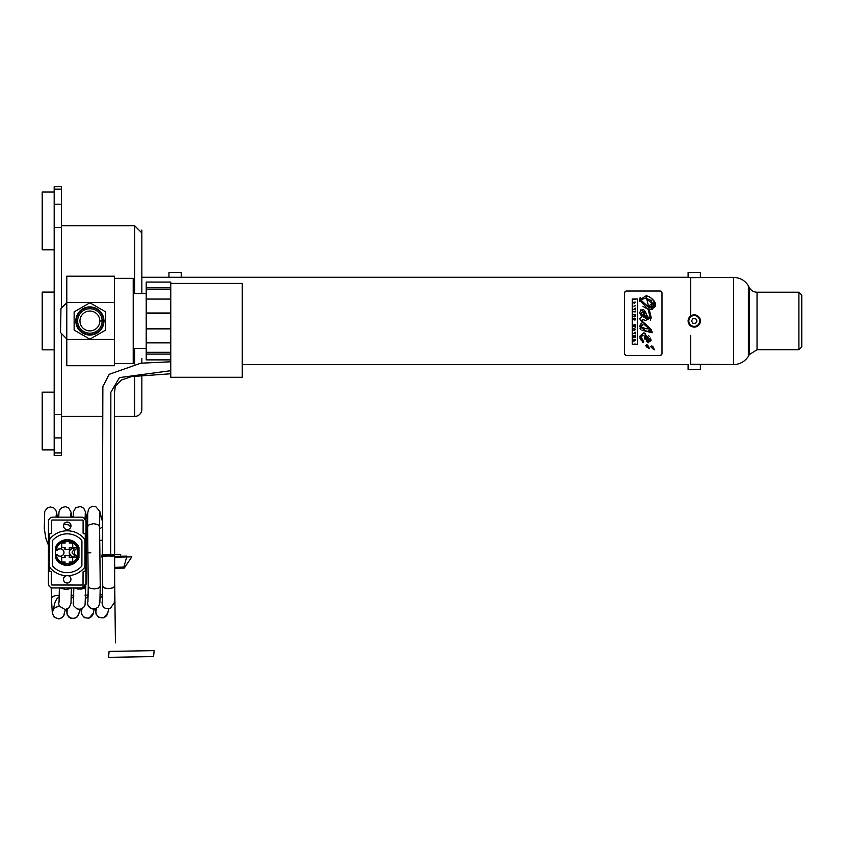 <?xml version="1.0" encoding="UTF-8"?>
<svg xmlns="http://www.w3.org/2000/svg" width="844" height="844" viewBox="0 0 844 844"><rect width="100%" height="100%" fill="white"/><g stroke="black" fill="none" stroke-linecap="round" stroke-linejoin="round"><path stroke-width="1.27" d="M690.603 277.549L690.603 316.036L690.603 277.549L688.113 277.275L141.845 277.275M181.228 277.275L181.228 272.38L168.958 272.38L168.958 277.275M798.909 292.203L798.909 349.743L801.8 346.852L801.8 295.094L798.909 292.203L757.036 292.203A8.662 8.662 0 0 1 749.208 287.266C745.896 280.968 740.673 277.665 733.563 277.381L690.603 277.665M700.383 277.381L700.383 272.38L688.113 272.38L688.113 277.275M690.603 364.281L733.563 364.566A17.334 17.334 0 0 0 749.208 354.68L749.208 287.266M242.239 364.671L688.113 364.671L688.113 369.566L700.383 369.566L700.383 364.566M690.603 364.397C687.322 364.745 687.322 364.745 690.603 364.397L690.603 335.416M661.939 292.467L660.725 291.148M661.464 291.644L661.844 292.214M660.578 355.335L661.918 354.016M624.644 354.016L625.995 355.335M625.837 291.148L624.634 292.467M624.718 292.214L625.109 291.644M695.604 318.621L696.965 320.973L695.604 323.326L692.892 323.326L691.531 320.973L692.892 318.621L695.604 318.621L696.965 320.973L695.604 323.326L692.892 323.326L691.531 320.973L692.892 318.621L695.604 318.621M700.383 320.973L698.589 325.309M694.243 314.833A6.14 6.14 0 0 1 699.56 324.043A6.14 6.14 0 0 1 688.936 324.043A6.14 6.14 0 0 1 694.243 314.833A6.14 6.14 0 0 0 688.936 324.043A6.14 6.14 0 0 0 699.56 324.043A6.14 6.14 0 0 0 694.243 314.833M141.845 358.521L141.845 363.099M141.845 293.533L141.845 229.99L141.845 293.533L141.845 232.902L134.618 225.686L134.618 293.533M134.618 376.023L134.618 416.44A7.216 7.216 0 0 0 141.845 409.224L141.845 375.137C141.845 423.477 141.845 423.477 141.845 375.137M66.781 338.993L60.546 332.536L60.958 308.408L66.781 302.774M89.886 302.774L105.637 311.869L105.648 330.067L89.897 339.161L74.135 330.078L74.135 311.879L89.886 302.774L105.637 311.869L105.648 330.067L89.897 339.161L74.135 330.078L74.135 311.879L89.886 302.774M79.969 320.973A9.928 9.928 0 0 1 89.886 311.046A9.928 9.928 0 0 1 99.814 320.973A9.928 9.928 0 0 1 89.886 330.901A9.928 9.928 0 0 1 79.969 320.973M146.212 293.533L133.215 293.533M114.436 278.372L133.215 278.372L133.215 363.574L114.436 363.574M66.781 365.737L66.781 302.479L114.436 302.479L114.436 365.737L66.781 365.737L66.781 339.467L114.436 339.467L114.436 302.479L114.436 339.467M66.781 339.467L66.781 276.199L114.436 276.199L114.436 302.479M103.96 320.973A14.074 14.074 0 0 1 89.886 335.036A14.074 14.074 0 0 1 75.823 320.973A14.074 14.074 0 0 1 89.886 306.899A14.074 14.074 0 0 1 103.96 320.973L102.124 320.973A12.238 12.238 0 0 1 89.886 333.211A12.238 12.238 0 0 1 77.648 320.973A12.238 12.238 0 0 1 89.886 308.735A12.238 12.238 0 0 1 102.124 320.973L99.814 320.973M634.498 326.28L635.711 325.932L634.498 325.172L635.711 324.339L633.833 324.908L634.994 325.721L633.833 326.544L635.669 327.229L633.833 326.544L634.994 325.721L633.833 324.908L635.711 324.339L634.498 325.172L635.711 325.499L634.498 326.28L635.701 326.755M641.24 301.836L640.649 299.831L648.308 306.889L650.882 304.23L652.117 305.992L649.469 307.248L654.332 305.444L645.755 298.122L640.649 299.831L641.24 298.47M651.79 307.585L649.722 306.805M645.491 298.069L654.332 305.444L649.469 307.248L652.117 305.992L650.882 304.23L648.181 306.836M643.149 303.988L641.619 302.395M654.068 306.541L653.034 307.374M652.401 307.532L651.863 307.585M648.308 306.889L640.649 299.831L645.755 298.122L650.144 300M650.629 300.327L651.758 301.202M652.918 302.363L653.667 303.376M649.606 339.689L645.787 336.07M646.504 338.792L645.301 335.806L648.804 341.24M648.16 340.786L647.232 339.837M649.943 340.459L648.983 341.335L649.943 340.459L648.983 341.335L645.301 335.806L649.943 340.459L648.983 341.335L649.996 340.944M633.833 311.352L635.659 311.847L633.833 311.847M633.833 306.161L635.711 305.665L633.833 306.161M624.549 353.393L624.549 293.037L624.549 353.393A2.026 2.026 0 0 0 626.575 355.419L659.997 355.419A2.026 2.026 0 0 0 662.012 353.393L662.012 293.037L662.012 353.393M659.997 291.011L626.575 291.011L659.997 291.011A2.026 2.026 0 0 1 662.012 293.037M650.861 346.43L653.562 349.479L650.819 346.8L651.821 345.903L654.659 349.817L653.562 349.479L654.659 349.817L651.821 345.903L650.819 346.8L654.659 349.817L651.821 345.903L650.819 346.8L654.659 349.817M646.662 347L648.477 348.15L645.744 345.47L646.747 344.574L649.585 348.488L648.477 348.15L649.585 348.488L646.483 344.563M645.639 333.443L643.803 332.842L639.594 336.387L642.896 342.558L639.594 336.387L643.803 332.842L651.083 340.522L647.897 342.548L643.803 335.374L640.796 336.387L643.803 341.883L642.896 342.558L643.803 341.883L642.094 340.048M632.23 299.019L637.473 299.019L637.473 344.373L632.23 344.373L632.23 299.019L632.23 344.373L637.473 344.373L637.473 299.019L632.23 299.019L632.23 344.373L637.473 344.373L637.473 299.019L632.23 299.019L632.23 344.373L637.473 344.373L637.473 299.019L632.23 299.019L635.479 299.251M645.206 323.874L642.78 321.712L642.59 319.317L645.491 320.488L642.59 319.317L642.78 321.712L652.169 332.747L645.744 330.806L639.594 326.48L641.334 323.516L642.991 324.993L640.67 326.575L645.491 328.622L649.289 328.991L639.594 318.557L641.851 316.785L639.594 312.649C645.776 303.355 646.156 318.948 649.036 318.452L650.112 317.418L648.086 309.221L639.594 299.873L646.019 295.822C651.062 296.033 662.582 306.783 649.215 309.484L651.188 317.671L645.491 320.488L651.188 317.671L649.215 309.484L652.486 309.41M644.194 324.423L649.289 328.991L647.823 328.77M643.001 306.393L648.086 309.221L650.112 317.418L649.036 318.452L639.594 312.649L641.851 316.785L639.594 318.557L642.316 322.756M640.142 297.7L639.594 299.873L648.086 309.221L650.112 317.418L649.036 318.452L639.594 312.649L641.851 316.785L639.594 318.557L649.289 328.991L641.925 328.073M639.594 312.649L641.851 316.785L639.594 318.557L649.289 328.991L645.491 328.622L640.67 326.575L641.039 325.721M641.166 325.605L642.896 325.003M650.344 320.161L651.188 317.671L646.019 295.822L639.594 299.873L648.086 309.221L650.112 317.418L649.036 318.452L646.525 314.823M646.114 313.335L640.923 309.716L640.311 310.244M645.491 328.622L640.67 326.575L642.991 324.993L641.334 323.516L640.269 324.391M649.384 318.452L649.986 317.988M639.921 328.168L640.849 329.476M641.936 330.194L642.833 330.531M643.856 330.743L652.169 332.747L651.547 330.109M648.698 330.711L650.08 330.837M640.67 326.575L642.991 324.993L641.334 323.516L639.594 326.48L645.744 330.806L652.169 332.747L652.243 332.082L642.78 321.712L642.59 319.317L645.491 320.488L651.188 317.671L646.019 295.822L639.594 299.873L639.805 301.519M655.25 306.594L654.575 302.173M654.364 301.783L651.431 298.407M651.22 329.624L648.53 326.744M647.063 325.446L645.386 324.012M651.157 332.367L652.169 332.747L652.243 332.082L642.738 321.669M633.971 344.099L634.92 344.067M635.026 344.067L637.473 344.373M646.367 341.345L648.814 342.864M644.499 338.096L645.227 339.699M641.113 338.117L641.081 335.501M643.75 335.353L647.897 342.548L651.083 340.522L643.803 332.842L639.636 336.914M650.967 339.837L650.323 338.043M649.521 336.714L648.561 335.553M640.005 338.233L640.807 339.847M647.96 345.544L646.747 344.574L645.882 345.987M645.744 345.47L646.747 344.574L645.744 345.47L649.585 348.488L646.747 344.574L645.744 345.47L649.585 348.488M652.982 346.778L651.821 345.903L650.819 346.8L651.821 345.903M654.406 349.564L654.026 348.973M635.711 332.188L633.833 333.274L635.711 333.855L635.711 332.188L635.711 333.855L633.833 333.274L635.711 332.188M634.192 302.679L635.711 302.184L633.833 302.184L634.192 303.64L633.833 302.184L635.711 302.184L634.192 302.679M634.994 337.146L635.332 336.239L635.711 337.336L635.68 335.796L635.711 337.336L634.973 336.25M634.625 336.25L634.635 337.146L634.625 336.25M634.192 337.283L634.171 336.26M635.68 335.796L633.833 335.796L633.833 337.421L633.833 335.796L635.68 335.796L635.711 337.336M635.711 308.06L633.833 309.294L635.711 309.938L634.371 309.02L635.711 308.06L634.371 309.02L635.711 309.938L633.833 309.294L635.711 308.06M634.509 329.898L634.509 329.318L635.163 329.656M633.833 330.637L635.711 329.339L633.833 328.632L635.711 329.339L633.833 330.637M634.192 330.015L634.192 329.244L633.833 330.152M633.833 328.632L635.711 329.339M634.308 319.517L634.772 318.663L635.163 319.95L635.732 319.085L634.793 318.177L633.812 319.127L634.139 319.992L634.941 319.992L634.941 319.106L634.308 319.517L634.941 319.106L634.941 319.992L633.812 319.127L634.793 318.177L635.732 319.085L635.163 319.95L634.772 318.663L634.308 319.517M633.812 319.127L634.139 319.992L633.812 319.127A63.163 6.573 44.2 0 1 634.793 318.177L635.732 319.085L635.163 319.95L635.384 319.085A2.785 0.971 -31.5 0 0 634.772 318.663L634.15 319.116M635.732 319.085L634.793 318.177L635.732 319.085L635.163 319.95L635.711 318.853M633.833 341.113L635.711 340.501L633.833 341.113M634.667 340.195L633.833 340.586M635.711 340.501L634.699 340.702L635.711 340.501L634.699 340.702L635.711 340.501L634.699 340.702L635.711 340.501L635.711 339.341L633.833 339.341L635.711 339.341L635.711 340.501M635.363 340.501L635.036 339.815L635.363 340.501M635.711 315.698L634.54 315.698L635.711 314.401L633.833 314.401L635.026 314.875L633.833 316.173L635.711 316.173L633.833 316.173L635.026 314.875L633.833 314.401L635.711 314.401L634.54 315.698L635.711 315.698M641.387 314.612L641.029 313.356L645.449 318.114L647.285 318.768L643.677 317.059M642.411 315.962L641.609 314.97M646.852 318.272L643.022 311.963M643.592 312.217L644.362 312.955M642.801 311.911L647.285 318.768L645.449 318.114L641.029 313.356L642.801 311.911L641.039 313.187M54.185 349.849L42.2 349.849L42.2 292.087L54.185 292.087M61.412 333.433L61.412 455.465L54.185 455.465L54.185 204.206L61.412 204.206L61.412 189.161L54.185 189.161L54.185 204.206L54.185 186.661L61.412 186.661L61.412 307.976L61.412 231.319M54.185 249.803L42.2 249.803L42.2 192.042L54.185 192.042M54.185 449.905L42.2 449.905L42.2 392.143L54.185 392.143M146.212 359.882L146.212 282.065L146.212 359.882L170.762 359.882M146.212 352.296L170.762 352.296M146.212 354.1L170.762 354.1M146.212 282.065L170.762 282.065L170.762 377.289L242.239 377.289L242.239 283.426L170.762 283.426M146.212 287.846L170.762 287.846M146.212 289.65L170.762 289.65M146.212 299.071L170.762 299.071M146.212 313.029L170.762 313.029M146.212 313.462L170.762 313.462M146.212 328.485L170.762 328.485M146.212 328.917L170.762 328.917M146.212 342.864L170.762 342.864M68.891 575.903A3.766 3.766 -64 0 0 68.311 575.692A3.766 3.766 116 0 1 68.891 575.903M66.275 575.692A3.766 3.766 -64 0 0 65.589 582.666A3.766 3.766 116 0 1 66.275 575.692M86.13 521.56L86.109 537.122L86.13 521.56L83.693 517.667A4.336 4.336 116 0 1 86.13 521.56L86.004 521.508A4.336 4.336 -64 0 0 81.678 517.172L52.792 517.14A4.336 4.336 -64 0 0 48.456 521.465L48.382 583.563A4.336 4.336 -64 0 0 52.708 587.899L81.594 587.93A4.336 4.336 -64 0 0 85.93 583.605L86.004 521.508A4.336 4.336 -64 0 0 83.567 517.604L83.693 517.667A4.336 4.336 116 0 1 86.151 521.571L86.077 583.668A4.336 4.336 116 0 1 81.741 587.994L52.855 587.962A4.336 4.336 116 0 1 50.956 587.519L52.834 587.951A4.336 4.336 116 0 1 50.946 587.519L50.819 587.456A4.336 4.336 -64 0 0 52.718 587.899L81.594 587.93A4.336 4.336 -64 0 0 85.93 583.605L86.004 521.508L86.056 583.658A4.336 4.336 116 0 1 81.72 587.983L52.708 587.899L81.72 587.983L86.056 583.658L86.077 568.096L86.056 583.658M52.845 540.181A19.423 19.423 116 0 1 81.583 540.213A1.371 1.371 116 0 1 81.931 541.131L81.9 565.417A1.371 1.371 116 0 1 81.551 566.335A19.423 19.423 116 0 1 52.813 566.303A19.423 19.423 -64 0 0 58.69 570.713A19.423 19.423 -64 0 1 52.813 566.303A1.371 1.371 116 0 1 52.455 565.374A1.371 1.371 -64 0 0 52.813 566.303L52.813 566.303A1.371 1.371 -64 0 1 52.455 565.385L52.486 541.099A1.371 1.371 116 0 1 52.845 540.181A1.371 1.371 -64 0 0 52.486 541.099L52.486 541.099A1.371 1.371 -64 0 1 52.845 540.181L52.845 540.181A19.423 19.423 -64 0 1 75.696 535.792A19.423 19.423 -64 0 0 52.845 540.181M77.036 533.06L77.036 533.06A22.461 22.461 116 0 1 83.841 538.166A22.461 22.461 -64 0 0 50.587 538.124A4.41 4.41 -64 0 0 49.437 541.088L49.416 565.374A4.41 4.41 -64 0 0 50.556 568.339A22.461 22.461 -64 0 0 83.799 568.381A4.41 4.41 -64 0 0 84.949 565.417L84.98 541.131A4.41 4.41 -64 0 0 83.83 538.166A4.41 4.41 116 0 1 84.98 541.131L84.949 565.417A4.41 4.41 116 0 1 83.799 568.381A22.461 22.461 116 0 1 57.36 573.445L57.36 573.445A22.461 22.461 -64 0 0 83.799 568.381A4.41 4.41 -64 0 0 84.949 565.417L84.98 541.131A4.41 4.41 -64 0 0 83.841 538.166A22.461 22.461 -64 0 0 77.036 533.06L77.026 533.06M84.548 533.777L83.83 533.777L84.548 533.777A0.717 0.717 116 0 1 85.265 534.505L85.223 570.607A0.717 0.717 116 0 1 84.505 571.325L83.778 571.325A0.717 0.717 -64 0 0 83.06 572.042L83.039 584.322A0.717 0.717 116 0 1 82.322 585.04L51.99 585.008A0.717 0.717 116 0 1 51.273 584.28A0.717 0.717 -64 0 0 51.684 584.934A0.717 0.717 -64 0 1 51.273 584.28L51.294 572.01A0.717 0.717 -64 0 0 50.883 571.356L50.883 571.356A0.717 0.717 116 0 1 51.294 572.01A0.717 0.717 -64 0 0 50.566 571.282L49.849 571.282A0.717 0.717 116 0 1 49.121 570.565A0.717 0.717 -64 0 0 49.532 571.209A0.717 0.717 -64 0 1 49.131 570.565L49.174 534.463A0.717 0.717 116 0 1 49.891 533.735A0.717 0.717 -64 0 0 49.174 534.463L49.163 534.463A0.717 0.717 -64 0 1 49.891 533.735L50.608 533.746A0.717 0.717 -64 0 0 51.336 533.018A0.717 0.717 116 0 1 50.608 533.746A0.717 0.717 -64 0 0 51.336 533.018L51.347 520.748A0.717 0.717 116 0 1 52.075 520.02A0.717 0.717 -64 0 0 51.347 520.748L51.347 520.748A0.717 0.717 -64 0 1 52.075 520.02L82.395 520.062A0.717 0.717 116 0 1 83.113 520.78L83.102 533.06A0.717 0.717 -64 0 0 83.503 533.703L83.514 533.703A0.717 0.717 -64 0 0 83.82 533.777A0.717 0.717 116 0 1 83.514 533.703A0.717 0.717 -64 0 0 83.83 533.777L84.548 533.777A0.717 0.717 -64 0 1 84.864 533.851A0.717 0.717 -64 0 0 84.548 533.777M69.176 563.855L69.271 563.781A11.436 11.436 -64 0 0 77.542 557.399L77.31 557.325A11.31 11.31 116 0 1 69.292 563.57L69.292 562.062L72.711 562.062L72.721 557.356L69.303 557.346L69.303 555.373L64.872 555.373L64.872 557.346L61.443 557.335L61.443 562.051L64.861 562.051L64.861 563.57A11.31 11.31 116 0 1 56.854 557.304L56.843 557.378A11.436 11.436 -64 0 0 65.094 563.771L69.271 563.781A11.436 11.436 -64 0 0 77.542 557.399L77.553 547.682A11.436 11.436 -64 0 0 69.303 541.289L65.125 541.289A11.436 11.436 -64 0 0 56.854 547.661L56.843 550.119L55.43 550.109L55.44 547.355A12.85 12.85 116 0 1 78.977 547.387L78.956 557.715A12.85 12.85 116 0 1 55.419 557.684L55.43 554.93L57.466 554.93A3.692 3.692 -64 0 0 62.804 555.204A3.692 3.692 -64 0 0 62.815 549.855A3.692 3.692 -64 0 0 57.466 550.119L55.451 549.94L55.451 547.334A12.723 12.723 116 0 1 78.735 547.355L78.724 557.631A12.723 12.723 116 0 1 55.44 557.61L55.44 555.004L56.611 555.004L56.601 557.356A11.563 11.563 -64 0 0 64.977 563.845L69.176 563.855A11.563 11.563 -64 0 0 77.564 557.378L77.574 547.608A11.563 11.563 -64 0 0 69.208 541.109L64.999 541.109A11.563 11.563 -64 0 0 56.622 547.587L56.611 549.94M70.991 525.823A3.766 3.766 116 0 1 65.579 529.199A3.766 3.766 116 0 1 63.849 524.166A3.766 3.766 116 0 1 70.991 525.823M68.944 522.468A3.766 3.766 -64 0 0 63.986 524.24A3.766 3.766 -64 0 0 65.653 529.241A3.766 3.766 116 0 1 63.986 524.24A3.766 3.766 116 0 1 68.944 522.468M68.385 575.682A3.766 3.766 116 0 1 70.938 579.258A3.766 3.766 116 0 1 65.516 582.634A3.766 3.766 116 0 1 65.959 575.682M77.574 547.608L77.542 557.209L74.42 554.202L73.903 557.103L77.321 557.103L77.331 547.777L74.42 550.647L74.42 554.202M77.564 557.156L74.019 557.156A4.663 4.663 116 0 1 71.888 556.639L71.782 556.586A4.663 4.663 -64 0 0 73.903 557.103L74.019 557.156M77.553 547.682A11.436 11.436 -64 0 0 69.303 541.289L65.125 541.289L65.115 543.082L61.696 543.082L61.696 547.534L65.115 547.534L65.115 549.518L69.292 549.518L69.292 547.545L72.711 547.545L72.721 543.093L69.303 543.082L69.208 541.109M64.882 541.384L64.882 542.903L61.464 542.903L65.115 543.082L65.125 541.289A11.436 11.436 -64 0 0 56.854 547.661L56.843 550.119L57.466 550.119L56.864 549.94L56.864 547.64A11.31 11.31 116 0 1 64.882 541.384L64.999 541.109M56.864 549.94L55.451 549.94M78.977 547.387A12.85 12.85 -64 0 0 55.44 547.355L55.419 557.684A12.85 12.85 -64 0 0 78.956 557.715L78.735 547.355M56.611 555.004L55.44 555.004M56.864 555.004L56.601 557.356M69.292 563.57L69.282 561.988L72.7 561.988L72.7 557.536L69.282 557.525L69.282 555.552L65.104 555.552L65.104 557.525L61.686 557.515L61.675 561.977L65.094 561.977L64.977 563.845M72.711 562.062L69.292 562.062M69.303 557.346L72.721 557.356M64.872 555.373L69.303 555.373M61.443 557.335L64.872 557.346M64.861 562.051L61.443 562.051M65.094 561.977L64.861 563.57M69.282 561.988L69.271 563.781L65.094 563.771A11.436 11.436 -64 0 1 56.843 557.378L56.854 557.304M57.297 555.004A3.819 3.819 -64 0 0 62.804 555.236A3.819 3.819 -64 0 0 62.804 549.718A3.819 3.819 -64 0 0 57.297 549.94M61.464 542.903L61.464 547.608L64.882 547.608L64.882 549.581L69.314 549.592L69.314 547.619L72.732 547.619L72.742 542.914L69.314 542.903L69.324 541.394A11.31 11.31 116 0 1 77.321 547.661M64.882 547.608L61.464 547.608M69.314 549.592L64.882 549.581M72.732 547.619L69.314 547.619M69.314 542.903L72.742 542.914M69.303 543.082L69.324 541.394M114.204 555.932L102.388 556.069L102.736 586.517L104.508 587.983L108.749 588.679L113.138 587.825L114.668 586.116L114.309 602.563L110.364 608.45C105.985 609.083 103.432 608.081 102.704 605.454L102.704 605.464A5.992 5.982 153.9 0 1 102.43 600.865M170.762 373.776L131.59 376.572L121.378 380.032L115.301 386.193L114.415 393.135L114.668 586.116M61.412 452.964L54.185 452.964L54.185 414.552L61.412 414.552M61.412 227.574L54.185 227.574L54.185 437.92L61.412 437.92M61.412 238.462L61.412 307.976M633.833 325.383L635.711 324.339M633.833 326.069L634.994 325.721M634.498 325.172L635.711 325.499M635.711 314.928L634.54 315.698M643.803 332.842L639.594 336.387L642.896 342.558L643.803 341.883L640.796 336.387L643.803 335.374L647.897 342.548L651.083 340.522L643.803 332.842M635.711 308.566L634.667 308.946M642.896 342.558L643.803 341.883L640.796 336.387L643.803 335.374M635.711 309.938L633.833 309.294M641.334 323.516L639.594 326.48L645.744 330.806M649.469 307.248L652.117 305.992L650.882 304.23M642.59 319.317L645.491 320.488M650.112 317.418L649.036 318.452M626.575 291.011A2.026 2.026 0 0 0 624.549 293.037M659.997 355.419L626.575 355.419M748.364 285.705L748.364 356.242M105.5 320.973L103.369 320.973M66.781 302.479L66.781 276.199M146.212 320.973L146.212 300.264M242.239 330.363L242.239 284.597L242.239 330.363M694.243 315.561A5.412 5.412 0 0 0 689.559 323.674A5.412 5.412 0 0 0 698.938 323.674A5.412 5.412 0 0 0 694.243 315.561M61.686 557.515L61.675 561.977M65.104 555.552L65.104 557.525M69.282 557.525L69.282 555.552M72.7 561.988L72.7 557.536M72.711 547.545L72.721 543.093M69.292 549.518L69.292 547.545M65.115 547.534L65.115 549.518M61.696 543.082L61.696 547.534M57.466 554.93A3.692 3.692 -64 0 0 62.804 555.204A3.692 3.692 -64 0 0 62.815 549.855A3.692 3.692 -64 0 0 57.466 550.119M86.12 552.809L90.835 552.809L86.12 552.651M114.51 568.255L124.247 568.107L131.843 556.861L114.963 557.167L114.404 558M117.021 568.139L114.51 567.685C121.283 567.685 122.116 567.833 117.021 568.139M114.52 570.09L115.438 642.864M153.597 656.579L108.538 657.339L109.098 651.389L154.146 650.629L153.597 656.579M114.499 567.4L123.91 567.01L126.927 556.122L114.383 556.333M102.398 556.534L102.409 557.177M114.394 556.871L120.513 556.766L120.724 554.445L102.05 554.761L101.829 557.082L102.409 557.072M110.68 556.175C115.501 555.932 115.501 555.774 110.68 555.69C102.04 555.869 100.51 556.059 106.091 556.249M103.474 320.973A13.588 13.588 0 0 1 89.886 334.562A13.588 13.588 0 0 1 76.298 320.973A13.588 13.588 0 0 1 89.886 307.385A13.588 13.588 0 0 1 103.474 320.973M134.618 348.414L134.618 363.912M733.563 277.381L733.563 364.566M749.208 354.68L757.036 349.743L757.036 292.203M86.109 537.122L86.067 568.096L86.109 537.122M73.892 554.202A1.772 1.772 116 0 1 72.12 552.419A1.772 1.772 116 0 1 73.892 550.647L73.924 547.777A4.663 4.663 -64 0 0 71.782 556.586C67.974 552.546 68.68 549.613 73.924 547.777L77.331 547.777L73.924 547.777M73.892 550.647L74.42 550.647M110.68 555.69L110.849 392.291L119.426 377.616L170.762 370.695M57.308 516.517A5.992 5.982 16.9 0 1 58.5 517.14M56.179 515.473A5.992 5.919 -8.9 0 0 56.569 512.308A5.992 5.919 -8.9 0 0 56.569 512.297L55.556 509.649L53.541 507.772L50.45 506.98L47.359 507.888L44.732 511.358L44.268 528.513L45.903 538.556L48.435 545.161M59.312 595.59A5.992 2.986 178.3 0 0 57.434 595.484L57.265 595.484A5.992 2.986 178.3 0 0 51.473 598.639A5.992 2.986 178.3 0 0 51.473 598.649L52.307 613.039L54.195 617.175L58.869 618.926L62.097 617.713L63.532 616.173L65.347 609.59M58.152 606.709A5.992 5.919 10.4 0 0 52.697 611.531A5.992 5.919 10.4 0 0 59.017 618.525A5.992 5.919 10.4 0 0 64.482 613.704M52.697 611.531L55.103 602.099L56.611 599.134L59.302 596.55M59.112 601.593A5.992 5.982 153.9 0 0 59.386 606.192L65.231 609.6L69.219 607.712L70.991 603.302L71.36 587.973M59.924 587.962L65.431 589.407A5.992 2.49 -0.3 0 0 65.885 589.397A5.992 2.521 -0.3 0 0 70.738 587.973M64.007 524.198L64.693 524.177A5.992 3.007 -0.6 0 1 65.178 524.177L69.06 525.073L70.706 527.11M58.742 517.14L58.985 512.002L59.913 509.449L61.886 507.529L65.494 506.685L68.596 507.866L71.001 512.055A5.992 5.919 171.1 0 1 70.79 514.766M71.74 516.275A5.992 5.982 16.9 0 1 73.185 517.066M73.755 595.347L71.086 595.284M67.594 608.935L67.13 611.288A5.992 5.919 10.4 0 0 74.072 618.209A5.992 5.919 10.4 0 0 78.925 613.451L76.91 617.175L73.924 618.61L70.653 618.262L68.659 616.964L67.151 614.548L66.423 609.389M73.555 601.35A5.992 5.982 153.9 0 0 73.818 605.95L77.015 608.935L80.285 609.273L83.64 607.49L85.075 605L85.782 585.166M74.694 587.983L77.701 589.017L81.646 589.038L84.611 588.131L85.793 586.612M73.185 517.161L73.428 511.759L75.749 507.677L80.549 506.527L83.756 508.267L85.444 511.812A5.992 5.919 171.1 0 1 85.233 514.524M86.183 516.032A5.992 5.982 16.9 0 1 87.618 516.823M87.776 540.434L86.109 540.719M88.198 595.094L84.917 595.115M82.026 608.693L81.573 611.045A5.992 5.919 10.4 0 0 89.116 617.829A5.992 5.919 10.4 0 0 93.357 613.208L88.968 618.23L84.379 617.681L81.583 614.295L80.866 609.146M87.987 601.107A5.992 5.982 153.9 0 0 88.261 605.707L88.261 605.707A5.992 5.982 153.9 0 0 95.256 608.819M87.924 601.761L88.251 586.422L90.118 588.247L94.306 588.922L98.716 588.057L100.236 586.358L99.877 602.806L98.4 606.878L95.34 608.893L96.026 614.052L98.811 617.428L104.002 617.787L107.8 612.966L108.654 608.851M88.251 586.432L87.607 526.603L89.211 524.662L93.568 523.681L97.735 524.483L99.592 526.614L99.729 513.205M87.607 526.719L87.723 513.089L88.493 509.47L90.108 507.487L92.597 506.305L95.594 506.432L99.887 511.569A5.992 5.919 171.1 0 1 99.666 514.281M100.615 515.789A5.992 5.982 16.9 0 1 102.388 516.844M102.388 540.139L99.761 540.529M102.63 594.851L100.183 594.777M96.469 608.45L96.005 610.803A5.992 5.919 10.4 0 0 104.139 617.386A5.992 5.919 10.4 0 0 107.8 612.966M102.367 601.519L102.683 586.19M133.215 348.414L146.212 348.414M61.412 416.44L102.388 416.44M114.383 416.44L134.618 416.44M61.412 225.686L134.618 225.686M757.036 349.743L798.909 349.743M52.834 587.951L81.72 587.983M170.762 361.781L140.737 363.205L109.214 374.314L102.862 386.605L102.388 556.069M57.434 517.14L56.569 512.297M56.295 514.502L56.073 517.14M58.658 517.14L57.286 516.423M51.189 587.624L51.473 598.639M59.375 587.962L59.048 602.247M70.717 527.247L70.696 524.356M70.738 517.15L70.854 513.69M71.001 512.055L71.919 517.161M73.185 516.961L71.719 516.18M71.234 598.618L73.734 596.307M78.925 613.451L79.779 609.347M73.808 587.983L73.491 602.004M85.149 518.817L85.286 513.447M85.444 511.812L87.227 520.073M86.12 528.713L87.618 527.489M87.618 516.718L86.162 515.937M85.677 598.375L88.177 596.064M88.135 605.464L91.69 608.777L95.34 608.893M93.357 613.208L94.222 609.094M100.236 586.358L99.592 526.603M99.887 511.569L101.66 519.83M99.624 528.935L102.388 526.856M102.388 516.728L100.605 515.695M100.12 598.132L102.62 595.811"/></g></svg>
